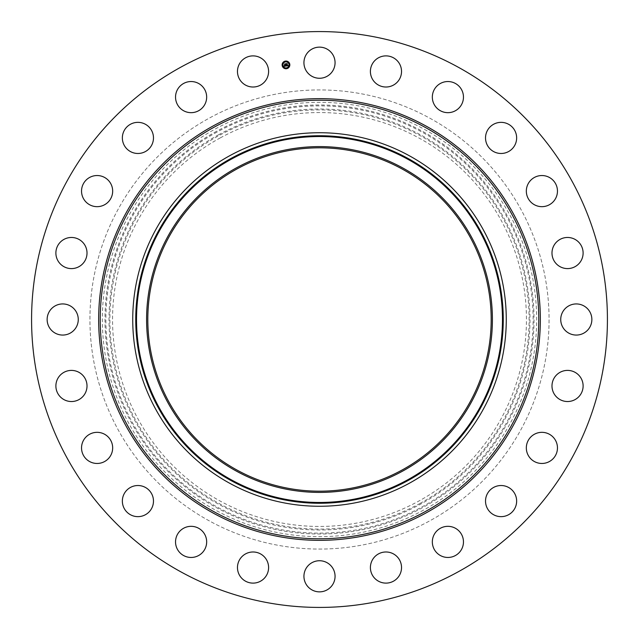 <?xml version="1.0" encoding="UTF-8"?>
<svg xmlns="http://www.w3.org/2000/svg" width="639" height="639" viewBox="0 0 639 639"><rect width="100%" height="100%" fill="white"/><g stroke="black" fill="none" stroke-linecap="round" stroke-linejoin="round"><path stroke-width="0.48" stroke-dasharray="3.19 2.4" d="M305.841 55.242A15.56 15.56 0 0 1 326.96 49.043A15.56 15.56 0 0 1 333.159 70.162A15.56 15.56 0 0 1 312.04 76.36A15.56 15.56 0 0 1 305.841 55.242M181.46 572.177A287.925 287.925 0 0 1 66.823 181.46A287.925 287.925 0 0 1 457.54 66.823A287.925 287.925 0 0 1 572.177 457.54A287.925 287.925 0 0 1 181.46 572.177M409.04 155.596A186.764 186.764 0 0 1 483.404 409.04A186.764 186.764 0 0 1 229.96 483.404A186.764 186.764 0 0 1 155.596 229.96A186.764 186.764 0 0 1 409.04 155.596M237.189 470.168A171.683 171.683 0 0 1 168.832 237.189A171.683 171.683 0 0 1 401.811 168.832A171.683 171.683 0 0 1 470.168 401.811A171.683 171.683 0 0 1 237.189 470.168M209.44 520.961A229.561 229.561 0 0 1 118.039 209.44A229.561 229.561 0 0 1 429.56 118.039A229.561 229.561 0 0 1 520.961 429.56A229.561 229.561 0 0 1 209.44 520.961A229.561 229.561 0 0 1 118.039 209.44A229.561 229.561 0 0 1 429.56 118.039A229.561 229.561 0 0 1 520.961 429.56A229.561 229.561 0 0 1 209.44 520.961M374.702 60.705A15.56 15.56 0 0 1 396.707 60.186A15.56 15.56 0 0 1 397.226 82.191A15.56 15.56 0 0 1 375.221 82.711A15.56 15.56 0 0 1 374.702 60.705M439.8 83.813A15.56 15.56 0 0 1 461.19 89.005A15.56 15.56 0 0 1 455.998 110.395A15.56 15.56 0 0 1 434.608 105.203A15.56 15.56 0 0 1 439.8 83.813M496.703 122.984A15.56 15.56 0 0 1 516.016 133.535A15.56 15.56 0 0 1 505.465 152.849A15.56 15.56 0 0 1 486.151 142.297A15.56 15.56 0 0 1 496.703 122.984M541.529 175.541A15.56 15.56 0 0 1 557.456 190.734A15.56 15.56 0 0 1 542.263 206.661A15.56 15.56 0 0 1 526.336 191.468A15.56 15.56 0 0 1 541.529 175.541M571.226 237.908A15.56 15.56 0 0 1 582.672 256.71A15.56 15.56 0 0 1 563.878 268.156A15.56 15.56 0 0 1 552.423 249.362A15.56 15.56 0 0 1 571.226 237.908M583.758 305.841A15.56 15.56 0 0 1 589.957 326.96A15.56 15.56 0 0 1 568.838 333.159A15.56 15.56 0 0 1 562.639 312.04A15.56 15.56 0 0 1 583.758 305.841M578.295 374.702A15.56 15.56 0 0 1 578.814 396.707A15.56 15.56 0 0 1 556.809 397.226A15.56 15.56 0 0 1 556.289 375.221A15.56 15.56 0 0 1 578.295 374.702M555.187 439.8A15.56 15.56 0 0 1 549.995 461.19A15.56 15.56 0 0 1 528.605 455.998A15.56 15.56 0 0 1 533.797 434.608A15.56 15.56 0 0 1 555.187 439.8M516.016 496.703A15.56 15.56 0 0 1 505.465 516.016A15.56 15.56 0 0 1 486.151 505.465A15.56 15.56 0 0 1 496.703 486.151A15.56 15.56 0 0 1 516.016 496.703M463.459 541.529A15.56 15.56 0 0 1 448.266 557.456A15.56 15.56 0 0 1 432.339 542.263A15.56 15.56 0 0 1 447.532 526.336A15.56 15.56 0 0 1 463.459 541.529M401.092 571.226A15.56 15.56 0 0 1 382.29 582.672A15.56 15.56 0 0 1 370.844 563.878A15.56 15.56 0 0 1 389.638 552.423A15.56 15.56 0 0 1 401.092 571.226M333.159 583.758A15.56 15.56 0 0 1 312.04 589.957A15.56 15.56 0 0 1 305.841 568.838A15.56 15.56 0 0 1 326.96 562.639A15.56 15.56 0 0 1 333.159 583.758M264.298 578.295A15.56 15.56 0 0 1 242.293 578.814A15.56 15.56 0 0 1 241.774 556.809A15.56 15.56 0 0 1 263.779 556.289A15.56 15.56 0 0 1 264.298 578.295M199.2 555.187A15.56 15.56 0 0 1 177.81 549.995A15.56 15.56 0 0 1 183.002 528.605A15.56 15.56 0 0 1 204.392 533.797A15.56 15.56 0 0 1 199.2 555.187M142.297 516.016A15.56 15.56 0 0 1 122.984 505.465A15.56 15.56 0 0 1 133.535 486.151A15.56 15.56 0 0 1 152.849 496.703A15.56 15.56 0 0 1 142.297 516.016M97.471 463.459A15.56 15.56 0 0 1 81.544 448.266A15.56 15.56 0 0 1 96.737 432.339A15.56 15.56 0 0 1 112.664 447.532A15.56 15.56 0 0 1 97.471 463.459M67.774 401.092A15.56 15.56 0 0 1 56.328 382.29A15.56 15.56 0 0 1 75.122 370.844A15.56 15.56 0 0 1 86.577 389.638A15.56 15.56 0 0 1 67.774 401.092M55.242 333.159A15.56 15.56 0 0 1 49.043 312.04A15.56 15.56 0 0 1 70.162 305.841A15.56 15.56 0 0 1 76.36 326.96A15.56 15.56 0 0 1 55.242 333.159M60.705 264.298A15.56 15.56 0 0 1 60.186 242.293A15.56 15.56 0 0 1 82.191 241.774A15.56 15.56 0 0 1 82.711 263.779A15.56 15.56 0 0 1 60.705 264.298M83.813 199.2A15.56 15.56 0 0 1 89.005 177.81A15.56 15.56 0 0 1 110.395 183.002A15.56 15.56 0 0 1 105.203 204.392A15.56 15.56 0 0 1 83.813 199.2M122.984 142.297A15.56 15.56 0 0 1 133.535 122.984A15.56 15.56 0 0 1 152.849 133.535A15.56 15.56 0 0 1 142.297 152.849A15.56 15.56 0 0 1 122.984 142.297M175.541 97.471A15.56 15.56 0 0 1 190.734 81.544A15.56 15.56 0 0 1 206.661 96.737A15.56 15.56 0 0 1 191.468 112.664A15.56 15.56 0 0 1 175.541 97.471M237.908 67.774A15.56 15.56 0 0 1 256.71 56.328A15.56 15.56 0 0 1 268.156 75.122A15.56 15.56 0 0 1 249.362 86.577A15.56 15.56 0 0 1 237.908 67.774M423.609 510.074A217.156 217.156 0 0 1 128.926 423.609A217.156 217.156 0 0 1 215.391 128.926A217.156 217.156 0 0 1 510.074 215.391A217.156 217.156 0 0 1 423.609 510.074M220.279 137.888A206.948 206.948 0 0 1 501.112 220.279A206.948 206.948 0 0 1 418.721 501.112A206.948 206.948 0 0 1 137.888 418.721A206.948 206.948 0 0 1 220.279 137.888M285.066 65.953L284.571 65.841L285.242 65.873L285.154 65.234L284.674 65.585L284.579 64.882L285.282 65.074L284.922 64.044L285.745 63.932L285.976 66.057L284.898 66.049M288.125 65.761L286.128 66.041L286.304 65.505L286.935 65.777L286.496 63.812L287.262 63.708L287.27 65.601L287.726 65.234L287.286 65.721L287.814 65.274L288.125 65.761M284.587 65.561L284.443 64.819L284.587 65.561M286.056 65.969L286.192 65.426L286.056 65.969M284.243 66.057L284.339 65.649L284.243 66.057M286.735 65.673L286.28 63.7L287.135 63.588L286.376 63.732L286.703 65.673M284.826 65.034L284.682 63.916L285.649 63.788L284.778 63.948L284.826 65.034M282.158 65.402A3.85 3.85 0 0 0 286.48 68.716A3.85 3.85 0 0 0 289.802 64.395A3.85 3.85 0 0 0 285.481 61.08A3.85 3.85 0 0 0 282.158 65.402M288.988 64.499A3.035 3.035 0 0 0 285.585 61.887A3.035 3.035 0 0 0 282.973 65.29A3.035 3.035 0 0 0 286.376 67.91A3.035 3.035 0 0 0 288.988 64.499M286.663 68.277L286.2 68.341L286.663 68.277M282.797 65.314L282.334 65.378L282.797 65.314M284.115 67.598L283.652 67.662L284.115 67.598M285.761 61.456L285.298 61.512L285.761 61.456M283.484 62.774L283.021 62.83L283.484 62.774M289.163 64.475L289.627 64.419L289.163 64.475M288.485 67.023L288.948 66.959L288.485 67.023M287.846 62.199L288.309 62.135L287.846 62.199M217.084 132.033A213.618 213.618 0 0 0 132.033 421.916A213.618 213.618 0 0 0 421.916 506.967A213.618 213.618 0 0 0 506.967 217.084A213.618 213.618 0 0 0 217.084 132.033M216.653 131.243A214.52 214.52 0 0 0 131.243 422.347A214.52 214.52 0 0 0 422.347 507.757A214.52 214.52 0 0 0 507.757 216.653A214.52 214.52 0 0 0 216.653 131.243M218.586 134.773A210.495 210.495 0 0 1 504.227 218.586A210.495 210.495 0 0 1 420.414 504.227A210.495 210.495 0 0 1 134.773 420.414A210.495 210.495 0 0 1 218.586 134.773M419.983 503.436A209.592 209.592 0 0 0 503.436 219.017A209.592 209.592 0 0 0 219.017 135.564A209.592 209.592 0 0 0 135.564 419.983A209.592 209.592 0 0 0 419.983 503.436"/><path stroke-width="0.96" d="M305.841 55.242A15.56 15.56 0 0 1 326.96 49.043A15.56 15.56 0 0 1 333.159 70.162A15.56 15.56 0 0 1 312.04 76.36A15.56 15.56 0 0 1 305.841 55.242M181.46 572.177A287.925 287.925 0 0 1 66.823 181.46A287.925 287.925 0 0 1 457.54 66.823A287.925 287.925 0 0 1 572.177 457.54A287.925 287.925 0 0 1 181.46 572.177M409.04 155.596A186.764 186.764 0 0 1 409.04 483.404A186.764 186.764 0 0 1 132.736 319.5A186.764 186.764 0 0 1 409.04 155.596M236.606 167.761A172.905 172.905 0 0 1 471.239 236.606A172.905 172.905 0 0 1 402.394 471.239A172.905 172.905 0 0 1 167.761 402.394A172.905 172.905 0 0 1 236.606 167.761M237.189 470.168A171.683 171.683 0 0 1 168.832 237.189A171.683 171.683 0 0 1 401.811 168.832A171.683 171.683 0 0 1 470.168 401.811A171.683 171.683 0 0 1 237.189 470.168M264.298 578.295A15.56 15.56 0 0 1 242.293 578.814A15.56 15.56 0 0 1 241.774 556.809A15.56 15.56 0 0 1 263.779 556.289A15.56 15.56 0 0 1 264.298 578.295M439.8 83.813A15.56 15.56 0 0 1 461.19 89.005A15.56 15.56 0 0 1 455.998 110.395A15.56 15.56 0 0 1 434.608 105.203A15.56 15.56 0 0 1 439.8 83.813M199.2 555.187A15.56 15.56 0 0 1 177.81 549.995A15.56 15.56 0 0 1 183.002 528.605A15.56 15.56 0 0 1 204.392 533.797A15.56 15.56 0 0 1 199.2 555.187M496.703 122.984A15.56 15.56 0 0 1 516.016 133.535A15.56 15.56 0 0 1 505.465 152.849A15.56 15.56 0 0 1 486.151 142.297A15.56 15.56 0 0 1 496.703 122.984M142.297 516.016A15.56 15.56 0 0 1 122.984 505.465A15.56 15.56 0 0 1 133.535 486.151A15.56 15.56 0 0 1 152.849 496.703A15.56 15.56 0 0 1 142.297 516.016M541.529 175.541A15.56 15.56 0 0 1 557.456 190.734A15.56 15.56 0 0 1 542.263 206.661A15.56 15.56 0 0 1 526.336 191.468A15.56 15.56 0 0 1 541.529 175.541M97.471 463.459A15.56 15.56 0 0 1 81.544 448.266A15.56 15.56 0 0 1 96.737 432.339A15.56 15.56 0 0 1 112.664 447.532A15.56 15.56 0 0 1 97.471 463.459M571.226 237.908A15.56 15.56 0 0 1 582.672 256.71A15.56 15.56 0 0 1 563.878 268.156A15.56 15.56 0 0 1 552.423 249.362A15.56 15.56 0 0 1 571.226 237.908M67.774 401.092A15.56 15.56 0 0 1 56.328 382.29A15.56 15.56 0 0 1 75.122 370.844A15.56 15.56 0 0 1 86.577 389.638A15.56 15.56 0 0 1 67.774 401.092M583.758 305.841A15.56 15.56 0 0 1 589.957 326.96A15.56 15.56 0 0 1 568.838 333.159A15.56 15.56 0 0 1 562.639 312.04A15.56 15.56 0 0 1 583.758 305.841M55.242 333.159A15.56 15.56 0 0 1 49.043 312.04A15.56 15.56 0 0 1 70.162 305.841A15.56 15.56 0 0 1 76.36 326.96A15.56 15.56 0 0 1 55.242 333.159M578.295 374.702A15.56 15.56 0 0 1 578.814 396.707A15.56 15.56 0 0 1 556.809 397.226A15.56 15.56 0 0 1 556.289 375.221A15.56 15.56 0 0 1 578.295 374.702M60.705 264.298A15.56 15.56 0 0 1 60.186 242.293A15.56 15.56 0 0 1 82.191 241.774A15.56 15.56 0 0 1 82.711 263.779A15.56 15.56 0 0 1 60.705 264.298M555.187 439.8A15.56 15.56 0 0 1 549.995 461.19A15.56 15.56 0 0 1 528.605 455.998A15.56 15.56 0 0 1 533.797 434.608A15.56 15.56 0 0 1 555.187 439.8M83.813 199.2A15.56 15.56 0 0 1 89.005 177.81A15.56 15.56 0 0 1 110.395 183.002A15.56 15.56 0 0 1 105.203 204.392A15.56 15.56 0 0 1 83.813 199.2M516.016 496.703A15.56 15.56 0 0 1 505.465 516.016A15.56 15.56 0 0 1 486.151 505.465A15.56 15.56 0 0 1 496.703 486.151A15.56 15.56 0 0 1 516.016 496.703M122.984 142.297A15.56 15.56 0 0 1 133.535 122.984A15.56 15.56 0 0 1 152.849 133.535A15.56 15.56 0 0 1 142.297 152.849A15.56 15.56 0 0 1 122.984 142.297M463.459 541.529A15.56 15.56 0 0 1 448.266 557.456A15.56 15.56 0 0 1 432.339 542.263A15.56 15.56 0 0 1 447.532 526.336A15.56 15.56 0 0 1 463.459 541.529M175.541 97.471A15.56 15.56 0 0 1 190.734 81.544A15.56 15.56 0 0 1 206.661 96.737A15.56 15.56 0 0 1 191.468 112.664A15.56 15.56 0 0 1 175.541 97.471M401.092 571.226A15.56 15.56 0 0 1 382.29 582.672A15.56 15.56 0 0 1 370.844 563.878A15.56 15.56 0 0 1 389.638 552.423A15.56 15.56 0 0 1 401.092 571.226M237.908 67.774A15.56 15.56 0 0 1 256.71 56.328A15.56 15.56 0 0 1 268.156 75.122A15.56 15.56 0 0 1 249.362 86.577A15.56 15.56 0 0 1 237.908 67.774M333.159 583.758A15.56 15.56 0 0 1 312.04 589.957A15.56 15.56 0 0 1 305.841 568.838A15.56 15.56 0 0 1 326.96 562.639A15.56 15.56 0 0 1 333.159 583.758M374.702 60.705A15.56 15.56 0 0 1 396.707 60.186A15.56 15.56 0 0 1 397.226 82.191A15.56 15.56 0 0 1 375.221 82.711A15.56 15.56 0 0 1 374.702 60.705M282.158 65.402A3.85 3.85 0 0 1 285.481 61.08A3.85 3.85 0 0 1 289.802 64.395A3.85 3.85 0 0 1 286.48 68.716A3.85 3.85 0 0 1 282.158 65.402M282.973 65.29A3.035 3.035 0 0 1 285.585 61.887A3.035 3.035 0 0 1 288.988 64.499A3.035 3.035 0 0 1 286.376 67.91A3.035 3.035 0 0 1 282.973 65.29M286.136 66.017L286.304 65.505L286.935 65.777L286.496 63.812L287.262 63.708L287.27 65.601L287.726 65.234L287.286 65.721L287.814 65.274L288.125 65.761L286.136 66.017M286.032 65.913L286.192 65.426L286.032 65.913M286.448 65.641L286.28 63.7L287.135 63.588L286.376 63.732L286.863 65.697L286.448 65.641M284.243 66.288L284.451 65.753L285.401 65.993L285.298 65.21L285.282 65.913L284.571 65.841L285.242 65.873L284.579 64.882L285.282 65.074L284.922 64.044L285.745 63.932L285.976 66.057L284.243 66.288M284.139 66.144L284.339 65.649L284.139 66.144M284.443 64.819L284.587 65.561L284.443 64.819M285.114 64.954L284.682 63.916L285.649 63.788L284.778 63.948L285.114 64.954M286.2 68.341L286.663 68.277L286.2 68.341M282.334 65.378L282.797 65.314L282.334 65.378M283.652 67.662L284.115 67.598L283.652 67.662M285.298 61.512L285.761 61.456L285.298 61.512M283.021 62.83L283.484 62.774L283.021 62.83M289.627 64.419L289.163 64.475L289.627 64.419M288.948 66.959L288.485 67.023L288.948 66.959M288.309 62.135L287.846 62.199L288.309 62.135M424.631 127.065A219.281 219.281 0 0 1 511.935 424.631A219.281 219.281 0 0 1 214.369 511.935A219.281 219.281 0 0 1 127.065 214.369A219.281 219.281 0 0 1 424.631 127.065M425.374 125.691A220.838 220.838 0 0 1 513.309 425.374A220.838 220.838 0 0 1 213.626 513.309A220.838 220.838 0 0 1 125.691 213.626A220.838 220.838 0 0 1 425.374 125.691M407.602 480.768A183.768 183.768 0 0 1 158.232 407.602A183.768 183.768 0 0 1 231.398 158.232A183.768 183.768 0 0 1 480.768 231.398A183.768 183.768 0 0 1 407.602 480.768M231.781 158.927A182.97 182.97 0 0 1 480.073 231.781A182.97 182.97 0 0 1 407.219 480.073A182.97 182.97 0 0 1 158.927 407.219A182.97 182.97 0 0 1 231.781 158.927"/></g></svg>
